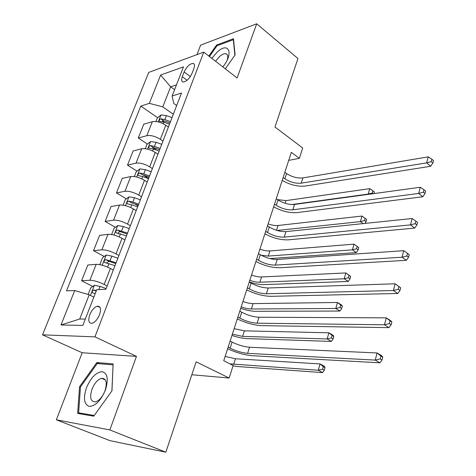 <?xml version="1.0" encoding="UTF-8"?>
<svg xmlns="http://www.w3.org/2000/svg" width="476" height="476" viewBox="0 0 476 476"><rect width="100%" height="100%" fill="white"/><g stroke="black" fill="none" stroke-linecap="round" stroke-linejoin="round"><path stroke-width="0.71" d="M99.52 314.731C101.317 309.043 100.62 306.187 97.437 306.163C94.432 307.079 91.898 309.93 89.821 314.713C87.977 320.455 88.685 323.329 91.957 323.329C94.95 322.359 97.467 319.491 99.52 314.731M227.201 60C228.236 56.584 227.843 54.526 226.029 53.812L226.052 53.818C224.345 53.395 222.238 54.252 219.716 56.382L215.539 61.249M56.358 419.814L109.962 440.651L165.821 452.2L109.861 429.941L136.457 356.375L94.938 336.865L42.519 334.83L82.175 352.752L56.358 419.814L109.861 429.941M94.938 336.865L203.758 52.11L148.732 72.417L42.519 334.83M203.758 52.11L237.113 77.981L256.707 23.8L200.598 45.149L196.957 54.621M256.707 23.8L297.964 58.542L274.973 127.021L302.682 147.982L299.374 158.329L291.318 152.338L223.738 360.754L233.151 365.497L229.146 378.027L196.148 361.849L165.821 452.2M184.135 71.983L182.29 76.725C181.213 79.766 181.481 81.515 183.087 81.991C186.443 81.634 189.424 78.76 192.018 73.375L193.863 68.568C194.898 65.617 194.648 63.897 193.119 63.415C189.757 63.719 186.759 66.575 184.135 71.983L190.329 76.594M176.459 84.853L170.64 86.811L162.78 106.868L149.333 103.346L140.801 106.088L66.509 290.854L74.726 290.527L89.196 294.781L79.706 319.015L85.305 319.069M149.333 103.346L160.608 75.059L183.462 66.866L172.116 96.027L173.776 103.465L176.679 105.523M74.726 290.527L60.993 324.977L82.836 325.417L96.753 289.652L105.874 289.289L181.505 93.01L172.116 96.027M191.822 374.749L229.146 378.027M288.706 160.388L299.374 158.329M174.591 89.666L170.64 86.811L160.608 75.059M173.318 114.246L162.78 106.868M168.391 127.032L165.785 125.247C160.793 122.177 156.312 120.993 152.338 121.689L143.776 124.194L138.278 138.022L147.453 144.061M162.982 141.069L160.347 139.301C155.301 136.261 150.797 135.053 146.828 135.69L138.278 138.022M157.931 154.182L155.265 152.433C150.172 149.422 145.644 148.203 141.675 148.78L133.143 150.951L127.508 165.13L137.023 171.116M152.385 168.569L149.69 166.844C144.543 163.869 139.986 162.631 136.023 163.137L127.508 165.13M147.203 182.022L144.478 180.321C139.278 177.37 134.702 176.114 130.739 176.56L122.243 178.387L116.465 192.929L126.342 198.855M141.515 196.784L138.76 195.106C133.506 192.191 128.895 190.918 124.938 191.287L116.465 192.929M136.196 210.588L133.411 208.928C128.103 206.048 123.468 204.757 119.512 205.061L111.063 206.525L105.136 221.447L115.406 227.302M130.359 225.737L127.538 224.107C122.177 221.257 117.518 219.948 113.562 220.174L105.136 221.447M124.902 239.904L122.052 238.297C116.632 235.483 111.949 234.156 107.998 234.311L99.597 235.394L93.51 250.703L104.214 256.487M118.911 255.457L116.025 253.875C110.545 251.102 105.833 249.751 101.888 249.823L93.51 250.703M113.306 269.999L110.384 268.446C104.851 265.709 100.115 264.341 96.17 264.335L87.822 265.019L81.58 280.739L92.749 286.439M107.154 285.969L104.196 284.44C98.603 281.744 93.831 280.358 89.899 280.269L81.58 280.739M93.849 297.119L89.196 294.781M140.801 106.088L157.645 117.673M162.37 120.916L164.5 122.38M127.104 233.978L120.327 231.669L117.376 229.991C115.632 230.83 115.246 231.764 116.215 232.794L126.455 235.882M134.809 203.936L138.022 205.858M143.062 174.918L148.601 178.405M152.499 147.387L156.806 150.22M60.993 324.977L79.706 319.015M225.297 68.818L235.09 54.942L233.49 38.729L216.616 45.012L208.851 56.061M136.457 356.375L82.175 352.752M93.748 416.179L111.973 390.808L113.109 363.884L96.818 362.557L79.546 386.744L77.63 413.418L93.748 416.179M217.389 45.625L216.616 45.012M80.45 387.131L79.546 386.744M99.436 363.735L96.818 362.557M283.143 177.554L284.874 178.786C290.241 182.189 295.697 183.653 301.243 183.171L426.645 162.881L428.21 156.866L302.897 177.917L301.243 183.171M284.838 172.318L286.564 173.556C291.913 176.971 297.357 178.429 302.897 177.917M433.481 160.585L431.875 159.216L431.25 161.626L432.857 162.994L433.481 160.585M431.25 161.626L426.645 162.881L430.661 166.285L305.223 186.039C297.738 186.753 290.062 184.878 282.209 180.428M430.661 166.285L432.857 162.994M431.875 159.216L428.21 156.866M155.938 121.517L157.354 117.905L161.031 114.954L166.398 115.585L172.02 117.62M170.473 121.636L164.839 119.601L160.775 118.804C159.228 119.553 158.8 120.386 159.49 121.309L163.851 122.142L169.492 124.182M160.775 118.804L163.482 120.666L169.98 122.915M277.532 199.617L285.987 200.616L369.739 188.651L368.204 194.077L372.256 192.982L373.19 193.696M291.83 204.531L368.204 194.077L368.537 194.333M373.934 193.595L374.392 191.977L372.869 190.811L372.256 192.982M372.869 190.811L369.739 188.651M274.527 204.109L276.294 205.317C281.768 208.643 287.284 210.148 292.841 209.815L418.672 193.446L420.284 187.264L294.537 204.436L292.841 209.815M276.27 198.748L278.026 199.956C283.476 203.306 288.98 204.799 294.537 204.436M425.621 191.06L423.979 189.728L423.342 192.203L424.985 193.536L425.621 191.06M423.342 192.203L418.672 193.446L422.789 196.761L296.905 212.611C289.396 213.117 281.649 211.183 273.652 206.804M422.789 196.761L424.985 193.536M423.979 189.728L420.284 187.264M265.709 231.318L267.512 232.49C273.087 235.745 278.662 237.286 284.237 237.119L410.479 224.886L412.139 218.526L285.975 231.604L284.237 237.119M267.488 225.826L269.285 227.004C274.836 230.271 280.4 231.806 285.975 231.604M417.541 222.399L415.863 221.102L415.203 223.649L416.887 224.94L417.541 222.399M415.203 223.649L410.479 224.886L414.691 228.093L288.385 239.833C280.858 240.118 273.028 238.119 264.894 233.823M414.691 228.093L416.887 224.94M415.863 221.102L412.139 218.526M256.665 259.2L258.51 260.336C264.192 263.514 269.827 265.096 275.42 265.096L402.047 257.224L403.755 250.685L277.199 259.444L275.42 265.096M258.492 253.571L260.324 254.714C265.989 257.903 271.612 259.48 277.199 259.444M409.229 254.636L407.51 253.381L406.831 256.005L408.557 257.254L409.229 254.636M406.831 256.005L402.047 257.224L406.355 260.324L279.656 267.732C272.105 267.786 264.198 265.709 255.921 261.502M406.355 260.324L408.557 257.254M407.51 253.381L403.755 250.685M145.287 148.69L146.941 144.466L150.63 141.574L156.027 142.282L161.727 144.329M160.144 148.447L154.432 146.4L150.333 145.555C148.738 146.322 148.316 147.185 149.077 148.131L153.421 149.006L159.139 151.053M150.333 145.555L153.094 147.376L159.68 149.648M268.113 223.898C271.909 225.213 275.211 225.749 278.032 225.493L361.974 216.05L360.397 221.614L364.497 220.531L366.05 221.667L366.675 219.436L365.122 218.3L364.497 220.531M277.086 230.467L360.397 221.614L363.146 223.607M364.937 223.417L366.05 221.667M365.122 218.3L361.974 216.05M134.357 176.566L136.261 171.699L139.962 168.861L145.4 169.652L151.178 171.711M149.547 175.936L143.764 173.877L139.623 172.99C137.981 173.782 137.57 174.662 138.397 175.638L142.723 176.548L148.518 178.613M139.623 172.99L142.449 174.763L149.119 177.054M259.908 249.198C263.746 250.525 267.078 251.108 269.904 250.941L354.013 244.14L358.773 247.585L357.184 246.485L356.542 248.769L358.13 249.87L358.773 247.585M261.217 255.243L268.256 256.1L352.401 249.84L354.013 244.14L357.184 246.485M356.542 248.769L352.401 249.84L356.375 252.583L269.791 258.569M356.375 252.583L358.13 249.87M123.141 205.162L125.313 199.628L129.02 196.85L134.5 197.73L140.355 199.801M138.683 204.133L132.816 202.062L128.645 201.122C126.949 201.937 126.551 202.847 127.449 203.847L131.751 204.805L137.629 206.876M128.645 201.122L131.531 202.853L138.29 205.162M251.518 275.08C255.404 276.413 258.754 277.044 261.586 276.967L345.85 272.938L350.663 276.455L349.039 275.384L348.378 277.728L350.003 278.793L350.663 276.455M249.817 280.328C253.708 281.661 257.07 282.304 259.896 282.244L344.196 278.787L345.85 272.938L349.039 275.384M348.378 277.728L344.196 278.787L348.259 281.441L263.882 284.618C259.789 284.702 254.928 283.797 249.305 281.911M348.259 281.441L350.003 278.793M247.401 287.784L249.281 288.884C255.071 291.972 260.771 293.603 266.381 293.775L393.366 290.515L395.128 283.779L400.673 287.813L398.918 286.606L398.216 289.307L399.983 290.509L400.673 287.813M249.269 282.012L251.144 283.119C256.915 286.225 262.603 287.843 268.208 287.98L395.128 283.779L398.918 286.606M398.216 289.307L393.366 290.515L397.787 293.496L270.707 296.322C263.139 296.137 255.148 293.99 246.723 289.872M397.787 293.496L399.983 290.509M111.628 234.519L114.079 228.272L117.792 225.559L123.314 226.534L129.252 228.617M127.538 233.061L117.376 229.991M118.441 234.025C118.161 232.639 118.786 231.854 120.327 231.669M242.933 301.558C246.865 302.903 250.245 303.581 253.071 303.599L337.478 302.486L341.613 305.062L342.345 306.062L340.691 305.033L340.013 307.437L341.673 308.466L342.345 306.062M241.195 306.925C245.134 308.269 248.514 308.96 251.346 308.995L335.776 308.484L337.478 302.486L340.691 305.033M340.013 307.437L335.776 308.484L339.929 311.048L255.41 311.298C251.316 311.245 246.419 310.263 240.725 308.359M339.929 311.048L341.673 308.466M222.792 66.872C233.93 53.776 228.956 41.186 217.461 51.854L211.79 58.34M209.44 56.513L216.996 45.767L233.341 39.698L234.87 55.246M86.459 387.744C83.11 398.144 84.038 404.362 89.238 406.397C95.396 406.153 100.775 400.727 105.374 390.118C108.635 379.432 107.582 373.285 102.209 371.679C96.134 372.208 90.886 377.563 86.459 387.744M91.987 389.225C89.452 397.68 90.63 401.899 95.515 401.875C99.335 400.59 102.483 396.919 104.964 390.873C107.403 382.514 106.261 378.325 101.543 378.307C97.699 379.503 94.516 383.144 91.987 389.225M113.068 364.89L111.896 390.915M94.248 415.488L78.635 412.835L80.462 386.994L97.211 363.551L112.996 364.86M81.92 414.15L78.635 412.835M237.893 317.093L239.821 318.152C245.723 321.151 251.489 322.823 257.111 323.18L384.435 324.787L386.244 317.849L390.742 320.735L391.867 321.972L390.064 320.818L389.344 323.597L391.153 324.745L391.867 321.972M239.815 311.173L241.731 312.238C247.615 315.255 253.363 316.921 258.986 317.242L386.244 317.849L390.064 320.818M389.344 323.597L384.435 324.787L388.957 327.643L261.532 325.638C253.946 325.197 245.872 322.972 237.292 318.956M388.957 327.643L391.153 324.745M99.811 264.656L102.554 257.671L106.279 255.023L111.836 256.094L117.858 258.194M116.096 262.752L105.809 259.616C104.018 260.479 103.643 261.443 104.684 262.502L114.984 265.644M106.791 262.901L108.831 261.241L115.775 263.597M234.15 328.648L244.361 330.85L328.886 332.801L333.111 335.282L333.813 336.449L332.117 335.455L331.421 337.924L333.117 338.912L333.813 336.449M232.365 334.146L242.593 336.377L327.143 338.96L328.886 332.801L332.117 335.455M331.421 337.924L327.143 338.96L331.385 341.423L246.741 338.603C242.641 338.4 237.714 337.341 231.955 335.425M331.385 341.423L333.117 338.912M228.147 347.153L230.116 348.176C236.138 351.074 241.969 352.793 247.603 353.347L375.231 360.094L377.093 352.948L381.71 355.697L382.793 357.155L380.949 356.054L380.205 358.922L382.055 360.017L382.793 357.155M230.116 341.078L232.074 342.107C238.077 345.029 243.89 346.742 249.525 347.248L377.093 352.948L380.949 356.054M380.205 358.922L375.231 360.094L379.866 362.813L252.119 355.703C244.521 355.001 236.358 352.692 227.623 348.777M379.866 362.813L382.055 360.017M88.125 294.465L90.72 287.843L94.45 285.267L100.049 286.445L106.16 288.551M96.402 290.562L93.873 290.021C92.112 290.925 91.749 291.919 92.778 292.996L95.248 293.525M225.154 356.387L235.447 358.755L320.068 363.92L324.388 366.294L325.048 367.633L323.317 366.687L322.603 369.221L324.34 370.167L325.048 367.633M229.878 363.848L318.277 370.239L320.068 363.92L323.317 366.687M322.603 369.221L318.277 370.239L322.615 372.595L237.863 366.55L233.038 365.86M322.615 372.595L324.34 370.167M160.347 139.301L165.785 125.247M149.69 166.844L155.265 152.433M138.76 195.106L144.478 180.321M127.538 224.107L133.411 208.928M116.025 253.875L122.052 238.297M104.196 284.44L110.384 268.446M146.828 135.69L152.338 121.689M136.023 163.137L141.675 148.78M124.938 191.287L130.739 176.56M113.562 220.174L119.512 205.061M101.888 249.823L107.998 234.311M89.899 280.269L96.17 264.335M187.092 80.271L182.29 76.725M286.564 173.556L284.874 178.786M160.942 115.031L158.24 121.927M163.851 122.142L163.226 123.754M166.398 115.585L164.839 119.601M285.987 200.616L285.136 203.282M278.026 199.956L276.294 205.317M269.285 227.004L267.512 232.49M260.324 254.714L258.51 260.336M150.535 141.646L147.608 149.131M153.421 149.006L152.659 150.969M156.027 142.282L154.432 146.4M278.032 225.493L276.502 230.289M139.867 168.932L136.695 177.036M142.723 176.548L141.818 178.881M145.4 169.652L143.764 173.877M269.904 250.941L268.256 256.1M128.925 196.915L125.503 205.668M131.751 204.805L130.698 207.518M134.5 197.73L132.816 202.062M261.586 276.967L259.896 282.244M251.144 283.119L249.281 288.884M268.208 287.98L266.381 293.775M117.703 225.624L114.014 235.049M120.493 233.793L119.28 236.917M123.314 226.534L121.588 230.979M253.071 303.599L251.346 308.995M241.731 312.238L239.821 318.152M258.986 317.242L257.111 323.18M106.184 255.088L102.221 265.221M108.944 263.549L107.564 267.095M111.836 256.094L110.063 260.658M244.361 330.85L242.593 336.377M108.831 261.241L105.809 259.616M232.074 342.107L230.116 348.176M249.525 347.248L247.603 353.347M94.355 285.332L90.422 295.394M100.049 286.445L98.835 289.569M235.447 358.755L233.639 364.414M96.164 291.163L93.939 290.033M100.073 307.472L97.437 306.163M194.208 64.242L193.119 63.415M227.302 54.817L226.029 53.812M105.386 379.985L101.543 378.307M96.158 291.187L93.873 290.021"/></g></svg>
